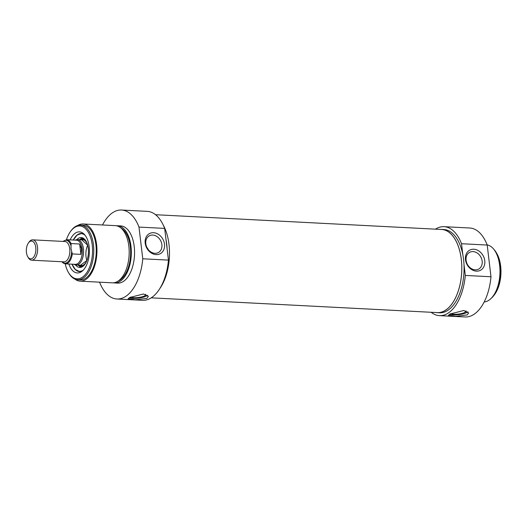 <?xml version="1.0" encoding="UTF-8"?>
<svg xmlns="http://www.w3.org/2000/svg" width="527" height="527" viewBox="0 0 527 527"><rect width="100%" height="100%" fill="white"/><g stroke="black" fill="none" stroke-linecap="round" stroke-linejoin="round"><path stroke-width="0.79" d="M494.161 295.113L494.649 294.448A26.475 14.13 -87 0 0 500.65 266.076A26.475 14.13 -87 0 0 496.763 253.441L496.348 252.729A27.364 14.604 93 0 1 500.367 265.786A27.364 14.604 93 0 1 494.161 295.113A27.364 14.604 93 0 1 491.335 298.203M473.035 251.596A9.512 7.655 -118.1 0 1 481.711 259.08A9.512 7.655 -118.1 0 1 478.615 269.106A9.512 7.655 -118.1 0 1 467.37 264.33A9.512 7.655 -118.1 0 1 469.636 252.334A9.512 7.655 -118.1 0 1 473.035 251.596M467.93 311.767A10.184 2.642 -6.8 0 1 459.333 314.566A10.184 2.642 -6.8 0 1 449.472 314.323M465.993 310.838A7.879 2.042 -6.8 0 1 466.105 311.108A7.879 2.042 -6.8 0 1 462.192 313.387A7.879 2.042 -6.8 0 1 454.162 314.25A7.879 2.042 -6.8 0 1 450.934 313.565M449.979 314.039L463.767 310.502L468.641 312.939L467.172 314.929L455.802 316.305L448.424 315.344L449.979 314.039M493.858 249.363A27.364 14.604 93 0 1 496.348 252.729M473.819 249.231A11.423 9.196 61.9 0 0 467.423 265.233A11.423 9.196 61.9 0 0 484.129 266.095A11.423 9.196 61.9 0 0 473.819 249.231M436.139 312.544A41.679 22.253 -87 0 0 437.364 312.669L439.617 312.788A41.679 22.253 93 0 0 463.997 264.508L465.301 275.437A44.545 23.781 93 0 1 439.472 315.647L465.157 316.971A44.545 23.781 -87 0 0 490.986 276.761L487.205 245.048A44.545 23.781 -87 0 0 469.748 228L444.063 226.676A44.545 23.781 93 0 1 461.52 243.724L487.205 245.048M461.52 243.724L462.818 254.653A41.679 22.253 -87 0 1 463.576 259.495A41.679 22.253 -87 0 1 463.997 264.508M490.986 276.761L465.301 275.437M437.364 312.669A41.679 22.253 -87 0 0 461.316 259.376A41.679 22.253 -87 0 0 441.659 229.416A41.679 22.253 -87 0 0 440.427 229.416M441.659 229.416L443.912 229.535A41.679 22.253 93 0 1 462.818 254.653M484.201 301.958A28.636 15.283 -87 0 0 499.636 265.358A28.636 15.283 -87 0 0 487.146 244.89M439.472 315.647A44.545 23.781 93 0 1 431.152 312.287M435.447 229.159A44.545 23.781 93 0 1 444.063 226.676M27.747 256.715L28.339 257.729A10.184 5.435 -87 0 0 31.646 260.186A10.184 5.435 -87 0 0 37.503 247.17A10.184 5.435 -87 0 0 32.7 239.851A10.184 5.435 -87 0 0 29.156 241.959L28.458 242.914A8.906 4.756 93 0 1 35.764 247.473A8.906 4.756 93 0 1 33.399 257.453A8.906 4.756 93 0 1 27.747 256.715A8.906 4.756 93 0 1 28.458 242.914M71.007 248.704L71.073 243.56L79.669 244.008L80.908 254.363L72.304 253.922L71.007 248.704M79.669 244.008L81.573 248.863L80.908 254.363M61.83 261.748L63.332 263.151L65.407 263.843L75.223 264.35A12.088 6.456 -87 0 0 82.172 248.889A12.088 6.456 -87 0 0 76.468 240.2L66.652 239.693A12.088 6.456 -87 0 1 71.073 243.56M74.037 264.29A12.727 6.792 -87 0 0 76.119 265.035A12.727 6.792 -87 0 0 83.437 248.764A12.727 6.792 -87 0 0 77.429 239.614A12.727 6.792 -87 0 0 75.282 240.141M80.585 265.173L86.876 260.529A12.727 6.792 93 0 1 87.666 245.2L81.889 239.937M85.96 241.023A13.616 7.273 -87 0 0 80.769 239.232A13.616 7.273 -87 0 0 79.768 239.732M78.457 265.153A13.616 7.273 -87 0 0 79.399 265.753A13.616 7.273 -87 0 0 84.748 264.508M75.552 264.962A14.954 7.984 -87 0 0 79.808 267.452A14.954 7.984 -87 0 0 88.404 252.92A14.954 7.984 -87 0 0 81.349 237.585A14.954 7.984 -87 0 0 76.863 239.627M73.398 266.873A19.091 10.191 -87 0 0 79.61 271.583L75.295 269.488L72.047 264.185A19.091 10.191 93 0 0 79.557 271.583A19.091 10.191 93 0 0 82.37 271.003M84.261 234.317A19.091 10.191 93 0 0 81.52 233.454A19.091 10.191 93 0 0 73.286 240.035L77.074 235.095L81.573 233.454A19.091 10.191 -87 0 0 74.913 237.499M102.515 224.976A44.545 23.781 93 0 1 121.526 210.029A44.545 23.781 93 0 1 138.983 227.078L142.764 258.79A44.545 23.781 93 0 1 116.935 299A44.545 23.781 93 0 1 99.563 282.176M116.401 225.767A28.636 15.283 93 0 1 117.481 225.754L120.703 225.918A28.636 15.283 93 0 1 134.214 246.498A28.636 15.283 93 0 1 117.752 283.111L114.53 282.946A28.636 15.283 93 0 1 113.457 282.821M116.935 299L142.619 300.324A44.545 23.781 -87 0 0 168.449 260.114L164.668 228.408A44.545 23.781 -87 0 0 147.211 211.353L121.526 210.029M117.481 225.754A28.636 15.283 93 0 1 130.986 246.333A28.636 15.283 93 0 1 114.53 282.946M121.006 228.072A27.364 14.604 93 0 1 130.321 246.689A27.364 14.604 93 0 1 118.279 280.996M77.66 225.503A28.636 15.283 93 0 1 83.088 223.975L115.334 225.642A28.636 15.283 93 0 1 128.838 246.221A28.636 15.283 93 0 1 112.383 282.834L80.137 281.168A28.636 15.283 93 0 1 74.9 279.093M83.088 223.975A28.636 15.283 93 0 1 96.599 244.554A28.636 15.283 93 0 1 80.137 281.168M80.552 225.121L83.022 225.246A27.364 14.604 93 0 1 95.934 244.91A27.364 14.604 93 0 1 80.203 279.903L77.732 279.771A27.364 14.604 -87 0 0 93.457 244.785A27.364 14.604 -87 0 0 80.552 225.121A27.364 14.604 -87 0 0 71.026 230.78L70.539 231.445A26.475 14.13 93 0 1 92.238 244.996A26.475 14.13 93 0 1 85.229 274.646A26.475 14.13 93 0 1 68.424 272.452A26.475 14.13 93 0 1 65.21 263.829M165.972 239.33A41.679 22.253 93 0 1 166.723 244.172A41.679 22.253 93 0 1 167.145 249.192M163.225 225.029A41.679 22.253 93 0 1 168.983 244.291A41.679 22.253 93 0 1 159.958 288.374M138.983 227.078L164.668 228.408M168.449 260.114L142.764 258.79M146.895 298.401L135.525 299.777L128.147 298.816L129.695 297.511L143.489 293.974L148.364 296.405L146.895 298.401M156.15 254.613A11.423 9.196 61.9 0 0 162.547 238.612A11.423 9.196 61.9 0 0 145.841 237.749A11.423 9.196 61.9 0 0 156.15 254.613M154.931 253.316A9.512 7.655 -118.1 0 1 146.262 245.832A9.512 7.655 -118.1 0 1 149.358 235.8A9.512 7.655 -118.1 0 1 160.597 240.575A9.512 7.655 -118.1 0 1 158.331 252.578A9.512 7.655 -118.1 0 1 154.931 253.316M148.476 249.844L146.69 246.979M68.424 272.452L68.839 273.164A27.364 14.604 -87 0 0 77.732 279.771M66.455 239.686A26.475 14.13 93 0 1 70.539 231.445M68.899 264.027A20.56 10.975 -87 0 0 81.395 271.734A20.56 10.975 -87 0 0 89.149 246.649A20.56 10.975 -87 0 0 83.371 233.494A20.56 10.975 -87 0 0 70.144 239.877M130.656 297.037A7.879 2.042 173.2 0 0 133.884 297.715A7.879 2.042 173.2 0 0 141.915 296.859A7.879 2.042 173.2 0 0 145.827 294.58A7.879 2.042 173.2 0 0 145.715 294.31M129.194 297.795A10.184 2.642 173.2 0 0 139.056 298.038A10.184 2.642 173.2 0 0 147.652 295.239M151.236 297.841L437.364 312.603A41.62 22.213 -87 0 0 444.268 310.956A41.62 22.213 -87 0 0 461.757 265.727A41.62 22.213 -87 0 0 441.652 229.482L155.531 214.713M32.7 239.851L64.94 241.518A10.184 5.435 93 0 1 69.742 248.836A10.184 5.435 93 0 1 63.892 261.853L31.646 260.186M63.22 241.432A11.456 6.113 93 0 1 70.723 245.101M71.58 252.321A11.456 6.113 93 0 1 62.173 261.767M65.407 263.843A12.088 6.456 -87 0 0 72.304 253.922M87.337 244.08A13.109 6.996 -87 0 0 80.677 239.778M79.366 265.2A13.109 6.996 -87 0 0 86.435 261.609M72.107 264.192A18.834 10.053 -87 0 0 83.233 270.186M85.038 235.22A18.834 10.053 -87 0 0 73.352 240.042M83.615 238.428A14.242 7.602 -87 0 0 82.232 238.698L80.769 239.232M79.399 265.753L80.796 266.438A14.242 7.602 -87 0 0 82.146 266.853M78.371 265.147A14.861 7.931 -87 0 0 81.165 267.261M82.68 237.914A14.861 7.931 -87 0 0 79.682 239.732M62.884 241.412L66.652 239.693M82.963 239.897L77.429 239.614M81.652 265.318L76.119 265.035"/></g></svg>
